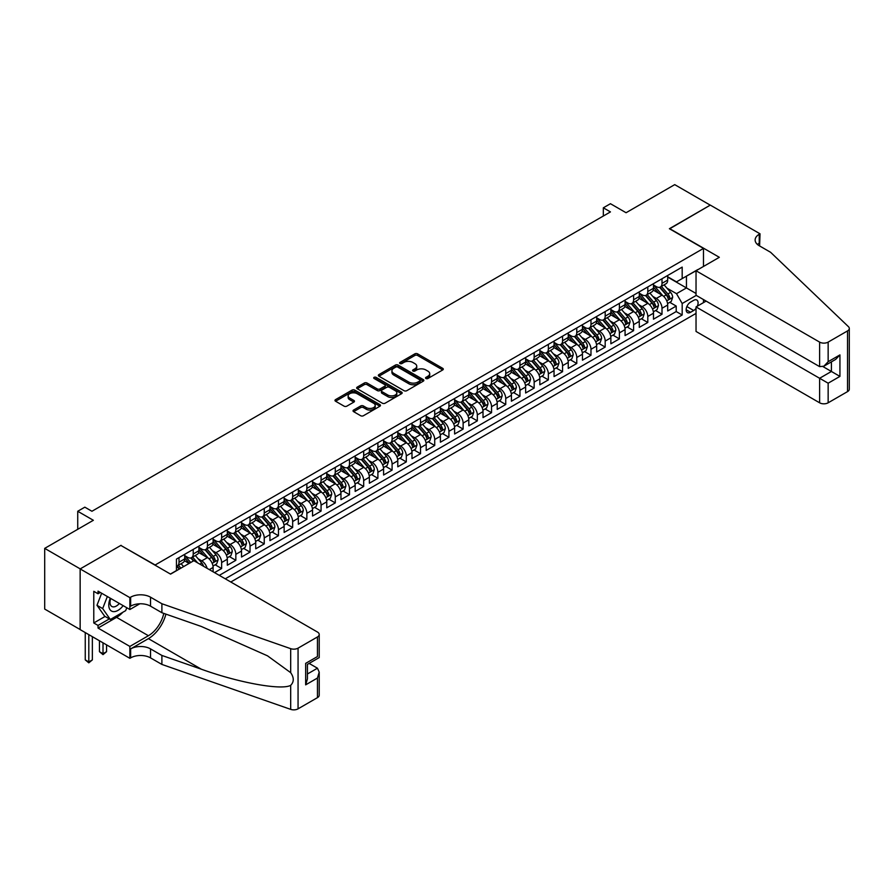 <?xml version="1.0" encoding="UTF-8"?>
<svg xmlns="http://www.w3.org/2000/svg" width="894" height="894" viewBox="0 0 894 894"><rect width="100%" height="100%" fill="white"/><g stroke="black" fill="none" stroke-linecap="round" stroke-linejoin="round"><path stroke-width="1.34" d="M425.946 378.508A1.386 0.793 0 0 0 427.902 378.508L442.72 369.948A1.967 1.14 0 0 0 443.29 369.144A1.967 1.14 0 0 0 442.72 368.339L417.621 353.856A1.967 1.14 0 0 0 414.827 353.856L400.009 362.405A1.386 0.793 0 0 0 399.607 362.964A1.386 0.793 0 0 0 400.009 363.534A1.386 0.793 0 0 0 401.965 363.534L403.887 362.428A6.314 3.643 0 0 1 412.804 362.428L414.894 363.634A6.314 3.643 0 0 1 416.749 366.205A6.314 3.643 0 0 1 414.894 368.786L412.983 369.892A1.386 0.793 0 0 0 412.581 370.451A1.386 0.793 0 0 0 412.983 371.021A1.386 0.793 0 0 0 414.939 371.021L416.85 369.915A6.314 3.643 0 0 1 425.779 369.915L427.868 371.122A6.314 3.643 0 0 1 429.712 373.692A6.314 3.643 0 0 1 427.868 376.273L425.946 377.38A1.386 0.793 0 0 0 425.544 377.938A1.386 0.793 0 0 0 425.946 378.508L425.946 377.38M353.611 410.044A1.967 1.14 0 0 0 353.041 410.849A1.967 1.14 0 0 0 353.611 411.653L360.662 415.721A1.967 1.14 0 0 0 363.445 415.721L379.905 406.222A1.967 1.14 0 0 0 380.475 405.418A1.967 1.14 0 0 0 379.905 404.613L354.806 390.119A1.967 1.14 0 0 0 352.012 390.119L335.563 399.618A1.967 1.14 0 0 0 334.982 400.423A1.967 1.14 0 0 0 335.563 401.227L344.067 406.144A1.967 1.14 0 0 0 346.85 406.144L353.89 402.077A1.967 1.14 0 0 0 354.471 401.272A1.967 1.14 0 0 0 353.89 400.467L349.677 398.031A5.275 3.051 0 0 1 348.135 395.874A5.275 3.051 0 0 1 351.387 393.058A5.275 3.051 0 0 1 357.142 393.718L373.658 403.261A5.275 3.051 0 0 1 375.201 405.418A5.275 3.051 0 0 1 371.949 408.234A5.275 3.051 0 0 1 366.205 407.563L363.445 405.977A1.967 1.14 0 0 0 360.662 405.977L353.611 410.044L353.611 411.653M121.059 545.552L155.154 564.986L703.489 248.409L669.394 228.719L710.238 205.139L674.724 184.633L626.068 212.727L610.446 203.709L603.338 207.81L610.446 211.912L91.937 511.267L84.829 507.166L77.733 511.267L77.733 529.315M121.059 545.306L80.214 568.886L44.7 548.38L93.356 520.286L77.733 511.267M404.021 390.678A1.967 1.14 0 0 0 406.815 390.678L423.264 381.179A1.967 1.14 0 0 0 423.845 380.375A1.967 1.14 0 0 0 423.264 379.57L398.165 365.087A1.967 1.14 0 0 0 395.383 365.087L378.922 374.586A1.967 1.14 0 0 0 378.352 375.391A1.967 1.14 0 0 0 378.922 376.195L404.021 390.678M374.664 378.81A1.386 0.793 0 0 1 376.061 379L401.551 393.718L385.124 403.205A1.967 1.14 0 0 1 382.341 403.205L357.242 388.711L364.283 384.677L364.283 383.034L357.242 387.102A1.967 1.14 0 0 0 356.661 387.907A1.967 1.14 0 0 0 357.242 388.711L357.242 387.102M364.283 384.677A1.967 1.14 0 0 1 367.076 384.677L367.076 383.034A1.967 1.14 0 0 0 364.283 383.034M367.076 383.034L377.246 388.912A1.967 1.14 0 0 0 380.039 388.912L384.711 386.219A1.967 1.14 0 0 0 385.292 385.415A1.967 1.14 0 0 0 384.711 384.61L374.117 378.486A1.386 0.793 0 0 1 373.714 377.927A1.386 0.793 0 0 1 374.564 377.19A1.386 0.793 0 0 1 376.061 377.357L401.585 392.097A1.967 1.14 0 0 1 402.166 392.902A1.967 1.14 0 0 1 401.585 393.706L401.585 392.097M80.147 629.532L44.7 609.071L44.7 548.38M214.526 572.618L221.634 568.517L215.163 564.784M212.381 550.626L215.946 552.682A8.035 4.638 60 0 1 221.634 562.527L227.311 559.242L227.311 565.231L235.837 560.314L229.378 556.582M226.584 542.423L230.16 544.48A8.035 4.638 60 0 1 235.837 554.325L241.525 551.05L241.525 557.029L250.041 552.112L243.581 548.38M240.799 534.221L244.364 536.277A8.035 4.638 60 0 1 250.041 546.122L255.729 542.848L255.729 548.827L264.244 543.91L257.785 540.177M255.002 526.018L258.567 528.086A8.035 4.638 60 0 1 264.244 537.92L269.932 534.646L269.932 540.624L278.459 535.707L271.988 531.975M269.206 517.816L272.771 519.883A8.035 4.638 60 0 1 278.459 529.717L284.136 526.443L284.136 532.433L292.662 527.505L286.192 523.772M283.409 509.614L286.974 511.681A8.035 4.638 60 0 1 292.662 521.515L298.339 518.241L298.339 524.23L306.865 519.302L300.406 515.57M297.613 501.411L301.189 503.478A8.035 4.638 60 0 1 306.865 513.312L312.554 510.038L312.554 516.028L321.069 511.1L314.61 507.367M311.827 493.22L315.392 495.276A8.035 4.638 60 0 1 321.069 505.121L326.757 501.836L326.757 507.826L335.272 502.897L328.813 499.165M326.031 485.017L329.595 487.074A8.035 4.638 60 0 1 335.272 496.919L340.96 493.633L340.96 499.623L349.487 494.695L343.017 490.974M340.234 476.815L343.799 478.871A8.035 4.638 60 0 1 349.487 488.716L355.164 485.431L355.164 491.421L363.69 486.504L357.22 482.771M354.437 468.612L358.002 470.669A8.035 4.638 60 0 1 363.69 480.514L369.367 477.228L369.367 483.218L377.894 478.301L371.435 474.569M368.641 460.41L372.217 462.466A8.035 4.638 60 0 1 377.894 472.311L383.582 469.026L383.582 475.016L392.097 470.099L385.638 466.366M382.856 452.208L386.42 454.264A8.035 4.638 60 0 1 392.097 464.109L397.785 460.823L397.785 466.813L406.301 461.896L399.841 458.164M397.059 444.005L400.624 446.061A8.035 4.638 60 0 1 406.301 455.906L411.989 452.621L411.989 458.611L420.515 453.694L414.045 449.961M411.262 435.803L414.827 437.859A8.035 4.638 60 0 1 420.515 447.704L426.192 444.43L426.192 450.408L434.719 445.491L428.248 441.759M425.466 427.6L429.031 429.656A8.035 4.638 60 0 1 434.719 439.502L440.396 436.227L440.396 442.206L448.922 437.289L442.463 433.556M439.669 419.398L443.245 421.465A8.035 4.638 60 0 1 448.922 431.299L454.61 428.025L454.61 434.003L463.126 429.086L456.666 425.354M453.884 411.195L457.449 413.263A8.035 4.638 60 0 1 463.126 423.097L468.814 419.822L468.814 425.812L477.329 420.884L470.87 417.152M468.087 402.993L471.652 405.06A8.035 4.638 60 0 1 477.329 414.894L483.017 411.62L483.017 417.61L491.544 412.682L485.073 408.949M482.291 394.79L485.855 396.858A8.035 4.638 60 0 1 491.544 406.692L497.22 403.417L497.22 409.407L505.747 404.479L499.277 400.747M496.494 386.599L500.059 388.655A8.035 4.638 60 0 1 505.747 398.5L511.424 395.215L511.424 401.205L519.95 396.277L513.491 392.544M510.697 378.397L514.274 380.453A8.035 4.638 60 0 1 519.95 390.298L525.638 387.013L525.638 393.002L534.154 388.074L527.695 384.353M524.912 370.194L528.477 372.25A8.035 4.638 60 0 1 534.154 382.096L539.842 378.81L539.842 384.8L548.357 379.883L541.898 376.151M539.116 361.992L542.68 364.048A8.035 4.638 60 0 1 548.357 373.893L554.045 370.608L554.045 376.597L562.572 371.68L556.102 367.948M553.319 353.789L556.884 355.846A8.035 4.638 60 0 1 562.572 365.691L568.249 362.405L568.249 368.395L576.775 363.478L570.305 359.746M567.522 345.587L571.087 347.643A8.035 4.638 60 0 1 576.775 357.488L582.452 354.203L582.452 360.193L590.979 355.276L584.52 351.543M581.726 337.384L585.302 339.441A8.035 4.638 60 0 1 590.979 349.286L596.667 346L596.667 351.99L605.182 347.073L598.723 343.341M595.94 329.182L599.505 331.238A8.035 4.638 60 0 1 605.182 341.083L610.87 337.809L610.87 343.788L619.397 338.871L612.926 335.138M610.144 320.98L613.709 323.036A8.035 4.638 60 0 1 619.397 332.881L625.074 329.607L625.074 335.585L633.6 330.668L627.13 326.936M624.347 312.777L627.912 314.844A8.035 4.638 60 0 1 633.6 324.678L639.277 321.404L639.277 327.383L647.804 322.466L641.344 318.733M638.551 304.575L642.115 306.642A8.035 4.638 60 0 1 647.804 316.476L653.48 313.202L653.48 319.192L662.007 314.263L662.007 308.274A8.035 4.638 -120 0 0 656.33 298.44L652.754 296.372M655.548 310.531L662.007 314.263M189.103 563.432L184.432 560.739M213.107 571.791L213.107 567.444A8.035 4.638 -120 0 0 207.43 557.61L198.636 552.537M207.095 568.316A8.035 4.638 60 0 0 201.742 560.884L198.177 558.828M227.311 559.242A8.035 4.638 -120 0 0 221.634 549.408L212.85 544.334M241.525 551.05A8.035 4.638 -120 0 0 235.837 541.205L227.054 536.132M255.729 542.848A8.035 4.638 -120 0 0 250.041 533.003L241.257 527.929M269.932 534.646A8.035 4.638 -120 0 0 264.244 524.8L255.46 519.727M284.136 526.443A8.035 4.638 -120 0 0 278.459 516.598L269.664 511.524M298.339 518.241A8.035 4.638 -120 0 0 292.662 508.395L283.879 503.322M312.554 510.038A8.035 4.638 -120 0 0 306.865 500.193L298.082 495.12M326.757 501.836A8.035 4.638 -120 0 0 321.069 491.991L312.285 486.917M340.96 493.633A8.035 4.638 -120 0 0 335.272 483.788L326.489 478.715M355.164 485.431A8.035 4.638 -120 0 0 349.487 475.586L340.703 470.523M369.367 477.228A8.035 4.638 -120 0 0 363.69 467.383L354.907 462.321M383.582 469.026A8.035 4.638 -120 0 0 377.894 459.192L369.11 454.118M397.785 460.823A8.035 4.638 -120 0 0 392.097 450.989L383.314 445.916M411.989 452.621A8.035 4.638 -120 0 0 406.301 442.787L397.517 437.714M426.192 444.43A8.035 4.638 -120 0 0 420.515 434.585L411.732 429.511M440.396 436.227A8.035 4.638 -120 0 0 434.719 426.382L425.935 421.309M454.61 428.025A8.035 4.638 -120 0 0 448.922 418.18L440.139 413.106M468.814 419.822A8.035 4.638 -120 0 0 463.126 409.977L454.342 404.904M483.017 411.62A8.035 4.638 -120 0 0 477.329 401.775L468.545 396.701M497.22 403.417A8.035 4.638 -120 0 0 491.544 393.572L482.76 388.499M511.424 395.215A8.035 4.638 -120 0 0 505.747 385.37L496.963 380.296M525.638 387.013A8.035 4.638 -120 0 0 519.95 377.167L511.167 372.094M539.842 378.81A8.035 4.638 -120 0 0 534.154 368.965L525.37 363.903M554.045 370.608A8.035 4.638 -120 0 0 548.357 360.774L539.574 355.7M568.249 362.405A8.035 4.638 -120 0 0 562.572 352.571L553.788 347.498M582.452 354.203A8.035 4.638 -120 0 0 576.775 344.369L567.992 339.295M596.667 346A8.035 4.638 -120 0 0 590.979 336.166L582.195 331.093M610.87 337.809A8.035 4.638 -120 0 0 605.182 327.964L596.399 322.89M625.074 329.607A8.035 4.638 -120 0 0 619.397 319.761L610.602 314.688M639.277 321.404A8.035 4.638 -120 0 0 633.6 311.559L624.817 306.486M653.48 313.202A8.035 4.638 -120 0 0 647.804 303.357L639.02 298.283M697.32 306.184A6.224 3.598 120 0 0 696.806 300.015A6.224 3.598 120 0 0 693.688 300.328L690.559 302.127A6.224 3.598 120 0 0 686.491 307.614A6.224 3.598 120 0 0 687.452 312.609A6.224 3.598 120 0 0 690.559 312.297L693.688 310.497A6.224 3.598 120 0 0 696.035 308.363M230.797 582.005L696.035 313.403M703.489 248.409L703.489 266.446M703.489 299.579L703.489 302.619M225.254 578.809L682.178 315.001L682.178 303.524L676.501 293.679L666.969 288.181M170.419 574.049L176.453 570.562L176.453 559.085L682.178 267.105L682.178 278.593L697.812 269.731M696.247 295.4L682.178 303.524M184.7 555.632L187.539 557.275A8.035 4.638 60 0 0 191.551 557.677L197.239 554.392A8.035 4.638 -120 0 0 198.904 550.715L198.904 546.122M198.904 547.441L201.742 549.072A8.035 4.638 60 0 0 205.765 549.475L211.442 546.189A8.035 4.638 -120 0 0 213.107 542.513L213.107 537.92M213.107 539.238L215.946 540.87A8.035 4.638 60 0 0 219.969 541.272L225.646 537.987A8.035 4.638 -120 0 0 227.311 534.31L227.311 529.717M227.311 531.036L230.16 532.668A8.035 4.638 60 0 0 234.172 533.07L239.86 529.796A8.035 4.638 -120 0 0 241.525 526.108L241.525 521.515M241.525 522.834L244.364 524.476A8.035 4.638 60 0 0 248.376 524.867L254.064 521.593A8.035 4.638 -120 0 0 255.729 517.905L255.729 513.312M255.729 514.631L258.567 516.274A8.035 4.638 60 0 0 262.59 516.665L268.267 513.391A8.035 4.638 -120 0 0 269.932 509.714L269.932 505.11M269.932 506.429L272.771 508.071A8.035 4.638 60 0 0 276.794 508.462L282.47 505.188A8.035 4.638 -120 0 0 284.136 501.512L284.136 496.919M284.136 498.226L286.974 499.869A8.035 4.638 60 0 0 290.997 500.26L296.674 496.986A8.035 4.638 -120 0 0 298.339 493.309L298.339 488.716M298.339 490.024L301.189 491.666A8.035 4.638 60 0 0 305.2 492.069L310.888 488.783A8.035 4.638 -120 0 0 312.554 485.107L312.554 480.514M312.554 481.821L315.392 483.464A8.035 4.638 60 0 0 319.404 483.866L325.092 480.581A8.035 4.638 -120 0 0 326.757 476.904L326.757 472.311M326.757 473.619L329.595 475.262A8.035 4.638 60 0 0 333.618 475.664L339.295 472.378A8.035 4.638 -120 0 0 340.96 468.702L340.96 464.109M340.96 465.416L343.799 467.059A8.035 4.638 60 0 0 347.822 467.461L353.499 464.176A8.035 4.638 -120 0 0 355.164 460.499L355.164 455.906M355.164 457.214L358.002 458.857A8.035 4.638 60 0 0 362.025 459.259L367.702 455.974A8.035 4.638 -120 0 0 369.367 452.297L369.367 447.704M369.367 449.012L372.217 450.654A8.035 4.638 60 0 0 376.229 451.057L381.917 447.771A8.035 4.638 -120 0 0 383.582 444.094L383.582 439.502M383.582 440.82L386.42 442.452A8.035 4.638 60 0 0 390.432 442.854L396.12 439.569A8.035 4.638 -120 0 0 397.785 435.892L397.785 431.299M397.785 432.618L400.624 434.249A8.035 4.638 60 0 0 404.647 434.652L410.324 431.366A8.035 4.638 -120 0 0 411.989 427.69L411.989 423.097M411.989 424.415L414.827 426.058A8.035 4.638 60 0 0 418.85 426.449L424.527 423.175A8.035 4.638 -120 0 0 426.192 419.487L426.192 414.894M426.192 416.213L429.031 417.856A8.035 4.638 60 0 0 433.054 418.247L438.731 414.972A8.035 4.638 -120 0 0 440.396 411.285L440.396 406.692M440.396 408.01L443.245 409.653A8.035 4.638 60 0 0 447.257 410.044L452.945 406.77A8.035 4.638 -120 0 0 454.61 403.093L454.61 398.5M454.61 399.808L457.449 401.451A8.035 4.638 60 0 0 461.46 401.842L467.149 398.568A8.035 4.638 -120 0 0 468.814 394.891L468.814 390.298M468.814 391.606L471.652 393.248A8.035 4.638 60 0 0 475.675 393.639L481.352 390.365A8.035 4.638 -120 0 0 483.017 386.689L483.017 382.096M483.017 383.403L485.855 385.046A8.035 4.638 60 0 0 489.878 385.448L495.555 382.163A8.035 4.638 -120 0 0 497.22 378.486L497.22 373.893M497.22 375.201L500.059 376.843A8.035 4.638 60 0 0 504.082 377.246L509.759 373.96A8.035 4.638 -120 0 0 511.424 370.284L511.424 365.691M511.424 366.998L514.274 368.641A8.035 4.638 60 0 0 518.285 369.043L523.973 365.758A8.035 4.638 -120 0 0 525.638 362.081L525.638 357.488M525.638 358.796L528.477 360.438A8.035 4.638 60 0 0 532.489 360.841L538.177 357.555A8.035 4.638 -120 0 0 539.842 353.879L539.842 349.286M539.842 350.593L542.68 352.236A8.035 4.638 60 0 0 546.703 352.638L552.38 349.353A8.035 4.638 -120 0 0 554.045 345.676L554.045 341.083M554.045 342.402L556.884 344.034A8.035 4.638 60 0 0 560.907 344.436L566.584 341.15A8.035 4.638 -120 0 0 568.249 337.474L568.249 332.881M568.249 334.2L571.087 335.831A8.035 4.638 60 0 0 575.11 336.233L580.787 332.948A8.035 4.638 -120 0 0 582.452 329.271L582.452 324.678M582.452 325.997L585.302 327.629A8.035 4.638 60 0 0 589.314 328.031L595.002 324.745A8.035 4.638 -120 0 0 596.667 321.069L596.667 316.476M596.667 317.795L599.505 319.437A8.035 4.638 60 0 0 603.517 319.828L609.205 316.554A8.035 4.638 -120 0 0 610.87 312.866L610.87 308.274M610.87 309.592L613.709 311.235A8.035 4.638 60 0 0 617.732 311.626L623.409 308.352A8.035 4.638 -120 0 0 625.074 304.664L625.074 300.071M625.074 301.39L627.912 303.032A8.035 4.638 60 0 0 631.935 303.424L637.612 300.149A8.035 4.638 -120 0 0 639.277 296.473L639.277 291.88M639.277 293.187L642.115 294.83A8.035 4.638 60 0 0 646.139 295.221L651.815 291.947A8.035 4.638 -120 0 0 653.48 288.27L653.48 283.677M219.287 575.367L676.21 311.559L676.21 306.061L667.695 310.989L667.695 304.999A8.035 4.638 -120 0 0 662.007 295.154L653.223 290.081M653.48 284.985L656.33 286.628A8.035 4.638 -120 0 0 660.342 287.019A8.035 4.638 -120 0 0 662.007 283.342L662.007 278.749M660.342 287.019L666.03 283.744A8.035 4.638 -120 0 0 667.695 280.068L667.695 275.475M179.012 557.61L179.012 562.203A8.035 4.638 60 0 1 177.347 565.88A8.035 4.638 60 0 1 176.453 566.204M177.347 565.88L183.035 562.594A8.035 4.638 -120 0 0 184.7 558.918L184.7 554.325M193.216 549.408L193.216 554.001A8.035 4.638 60 0 1 191.551 557.677M207.43 541.205L207.43 545.798A8.035 4.638 60 0 1 205.765 549.475M221.634 533.003L221.634 537.596A8.035 4.638 60 0 1 219.969 541.272M235.837 524.8L235.837 529.393A8.035 4.638 60 0 1 234.172 533.07M250.041 516.598L250.041 521.191A8.035 4.638 60 0 1 248.376 524.867M264.244 508.395L264.244 512.988A8.035 4.638 60 0 1 262.59 516.665M278.459 500.193L278.459 504.786A8.035 4.638 60 0 1 276.794 508.462M292.662 491.991L292.662 496.583A8.035 4.638 60 0 1 290.997 500.26M306.865 483.788L306.865 488.381A8.035 4.638 60 0 1 305.2 492.069M321.069 475.586L321.069 480.179A8.035 4.638 60 0 1 319.404 483.866M335.272 467.383L335.272 471.976A8.035 4.638 60 0 1 333.618 475.664M349.487 459.192L349.487 463.785A8.035 4.638 60 0 1 347.822 467.461M363.69 450.989L363.69 455.582A8.035 4.638 60 0 1 362.025 459.259M377.894 442.787L377.894 447.38A8.035 4.638 60 0 1 376.229 451.057M392.097 434.585L392.097 439.177A8.035 4.638 60 0 1 390.432 442.854M406.301 426.382L406.301 430.975A8.035 4.638 60 0 1 404.647 434.652M420.515 418.18L420.515 422.773A8.035 4.638 60 0 1 418.85 426.449M434.719 409.977L434.719 414.57A8.035 4.638 60 0 1 433.054 418.247M448.922 401.775L448.922 406.368A8.035 4.638 60 0 1 447.257 410.044M463.126 393.572L463.126 398.165A8.035 4.638 60 0 1 461.46 401.842M477.329 385.37L477.329 389.963A8.035 4.638 60 0 1 475.675 393.639M491.544 377.167L491.544 381.76A8.035 4.638 60 0 1 489.878 385.448M505.747 368.965L505.747 373.558A8.035 4.638 60 0 1 504.082 377.246M519.95 360.763L519.95 365.355A8.035 4.638 60 0 1 518.285 369.043M534.154 352.571L534.154 357.164A8.035 4.638 60 0 1 532.489 360.841M548.357 344.369L548.357 348.962A8.035 4.638 60 0 1 546.703 352.638M562.572 336.166L562.572 340.759A8.035 4.638 60 0 1 560.907 344.436M576.775 327.964L576.775 332.557A8.035 4.638 60 0 1 575.11 336.233M590.979 319.761L590.979 324.354A8.035 4.638 60 0 1 589.314 328.031M605.182 311.559L605.182 316.152A8.035 4.638 60 0 1 603.517 319.828M619.397 303.357L619.397 307.949A8.035 4.638 60 0 1 617.732 311.626M633.6 295.154L633.6 299.747A8.035 4.638 60 0 1 631.935 303.424M647.804 286.952L647.804 291.545A8.035 4.638 60 0 1 646.139 295.221M647.804 316.476L647.804 322.466M633.6 324.678L633.6 330.668M619.397 332.881L619.397 338.871M605.182 341.083L605.182 347.073M590.979 349.286L590.979 355.276M576.775 357.488L576.775 363.478M562.572 365.691L562.572 371.68M548.357 373.893L548.357 379.883M534.154 382.096L534.154 388.074M519.95 390.298L519.95 396.277M505.747 398.5L505.747 404.479M491.544 406.692L491.544 412.682M477.329 414.894L477.329 420.884M463.126 423.097L463.126 429.086M448.922 431.299L448.922 437.289M434.719 439.502L434.719 445.491M420.515 447.704L420.515 453.694M406.301 455.906L406.301 461.896M392.097 464.109L392.097 470.099M377.894 472.311L377.894 478.301M363.69 480.514L363.69 486.504M349.487 488.716L349.487 494.695M335.272 496.919L335.272 502.897M321.069 505.121L321.069 511.1M306.865 513.312L306.865 519.302M292.662 521.515L292.662 527.505M278.459 529.717L278.459 535.707M264.244 537.92L264.244 543.91M250.041 546.122L250.041 552.112M235.837 554.325L235.837 560.314M221.634 562.527L221.634 568.517M676.501 293.679L686.447 287.935L686.447 276.123L697.812 269.563M667.695 277.106L696.035 293.478M667.695 276.782L676.501 281.867L682.178 278.593M603.338 207.81L603.338 216.013M669.751 302.328L676.21 306.061M676.21 311.559L682.178 315.001M426.505 378.698L427.868 377.916A6.314 3.643 0 0 0 429.712 375.335L429.712 373.692M416.749 366.205L416.749 367.847A6.314 3.643 0 0 1 414.894 370.429L413.531 371.211M442.72 368.339L442.72 369.948L417.621 355.488A1.967 1.14 0 0 0 414.827 355.488L400.568 363.724M423.264 379.57L423.264 381.179L398.165 366.719A1.967 1.14 0 0 0 395.383 366.719L378.955 376.206L378.922 374.586M419.778 380.945A1.386 0.793 0 0 0 420.18 380.375A1.386 0.793 0 0 0 419.778 379.816L397.752 367.099A1.386 0.793 0 0 0 395.796 367.099L393.773 368.261A6.314 3.643 0 0 0 391.93 370.842A6.314 3.643 0 0 0 393.773 373.413L408.837 382.107A6.314 3.643 0 0 0 417.755 382.107L419.778 380.945L419.778 382.587A1.386 0.793 0 0 0 420.18 382.017L420.18 380.375M391.93 370.842L391.93 372.474A6.314 3.643 0 0 0 393.773 375.055L393.773 373.413M419.778 382.587L417.755 383.749A6.314 3.643 0 0 1 408.837 383.749L393.773 375.055M367.076 384.677L377.246 390.555A1.967 1.14 0 0 0 380.039 390.555L384.711 387.851A1.967 1.14 0 0 0 385.292 387.046L385.292 385.415M387.817 395.014A5.275 3.051 0 0 0 393.561 395.673A5.275 3.051 0 0 0 396.813 392.857A5.275 3.051 0 0 0 395.271 390.7L389.449 387.337A1.967 1.14 0 0 0 386.666 387.337L381.995 390.041A1.967 1.14 0 0 0 381.414 390.846A1.967 1.14 0 0 0 381.995 391.65L387.817 395.014L387.817 396.645A5.275 3.051 0 0 0 393.561 397.316A5.275 3.051 0 0 0 396.813 394.5L396.813 392.857M381.414 390.846L381.414 392.488A1.967 1.14 0 0 0 381.995 393.293L381.995 391.65M387.817 396.645L381.995 393.293M375.201 405.418L375.201 407.061A5.275 3.051 0 0 1 371.949 409.865A5.275 3.051 0 0 1 366.205 409.206L363.445 407.619A1.967 1.14 0 0 0 360.662 407.619L353.644 411.665M348.135 395.874L348.135 397.517A5.275 3.051 0 0 0 349.677 399.674L349.677 398.031M353.868 402.088L349.677 399.674M379.905 404.613L379.905 406.222L354.806 391.762A1.967 1.14 0 0 0 352.012 391.762L335.585 401.25L335.563 399.618M667.572 303.591L671.238 301.468L672.657 297.367A5.319 3.073 -120 0 0 670.589 292.372L664.097 284.851M662.8 295.679L655.101 286.762A15.366 8.873 -120 0 0 653.48 285.074M658.576 293.176L654.274 288.192A12.762 7.364 -120 0 0 653.48 287.332M659.616 287.309L666.186 294.908A5.319 3.073 60 0 1 668.086 298.585C668.88 299.646 669.45 299.322 669.785 297.601A5.319 3.073 -120 0 0 667.885 293.925L661.404 286.415M660.007 287.186L667.058 295.355A2.716 1.564 60 0 1 667.74 296.417L669.785 297.601M668.086 298.585L668.466 299.211M110.32 598.242A13.064 7.543 120 0 0 113.382 611.619A13.064 7.543 120 0 0 123.126 605.629M110.755 598.488A8.94 5.163 120 0 0 111.851 606.49A8.94 5.163 120 0 0 113.158 606.892A8.94 5.163 120 0 0 119.327 603.439M126.792 607.752L125.674 610.636L110.331 619.486L104.654 616.201L96.977 605.294L101.659 593.236M110.331 619.486L102.665 608.579L107.347 596.521M96.977 605.294L102.665 608.579M706.115 301.099L696.035 306.921L696.035 331.451L819.619 402.803L819.619 378.274L831.409 371.468L831.409 361.858M696.035 306.921L828.146 383.202L828.146 402.803L847.534 391.606L847.534 330.914A6.023 3.475 0 0 0 849.3 328.456A6.023 3.475 0 0 0 848.428 326.656L770.606 252.298L759.241 245.738A14.058 8.124 180 0 1 755.128 239.994A14.058 8.124 180 0 1 759.241 234.262L760.023 233.803L710.305 205.106L669.606 228.842M669.606 228.596L719.324 257.304L696.035 270.759L819.619 342.111A6.023 3.475 0 0 0 828.146 342.111L847.534 330.914M760.023 233.803L759.598 245.951M696.035 270.759L696.035 295.277L819.619 366.629L819.619 342.111M849.3 328.456L849.3 389.147A6.023 3.475 180 0 1 847.534 391.606M828.146 402.803A6.023 3.475 180 0 1 819.619 402.803M757.475 244.487A14.058 8.124 180 0 1 759.241 243.235L759.241 234.262M823.028 366.629L839.935 376.396L828.146 383.202M828.146 342.111L828.146 361.712L823.877 366.205L819.619 366.629M828.146 361.712L839.935 354.907L835.678 359.399L823.877 366.205M193.864 560.683L317.448 632.036A6.023 3.475 -0 0 1 319.214 634.494A6.023 3.475 -0 0 1 317.448 636.953L298.06 648.15L298.06 708.841A6.023 3.475 180 0 1 290.684 709.367L161.892 664.432L150.527 657.872A14.058 8.124 -0 0 0 130.647 657.872L129.865 658.319L80.147 629.622L80.147 568.919L120.846 545.429L170.564 574.127L193.864 560.683M161.892 664.432L161.892 655.447L201.385 669.226C239.134 682.837 281.297 690.447 290.684 685.363C294.104 681.854 294.104 677.63 290.684 672.668L267.507 655.827L201.385 626.493L161.892 612.725L150.527 606.154A14.058 8.124 -0 0 0 130.647 606.154L130.647 597.181L129.865 597.628L80.147 568.919M161.892 612.725L161.892 603.741L150.527 597.181A14.058 8.124 -0 0 0 130.647 597.181M201.385 669.226L148.404 638.64L130.647 648.888A14.058 8.124 -0 0 1 150.527 648.888L161.892 655.447M317.448 697.644L317.448 678.043L319.214 672.109L319.214 695.186A6.023 3.475 180 0 1 317.448 697.644L298.06 708.841M290.684 672.668L290.684 648.664L161.892 603.741M122.847 612.267A22.596 13.052 -60 0 1 116.578 617.352L98.038 628.057L98.038 625.431L109.336 618.916M100.318 592.465L98.038 593.772L93.781 591.314L93.781 622.973L98.038 625.431M98.038 593.772L98.038 591.146L129.865 609.518L129.865 597.628M129.865 658.319L129.865 646.429L148.404 635.723A22.596 13.052 120 0 0 163.792 613.385M98.038 628.057L129.865 646.429M309.123 663.404L317.448 668.209L319.214 672.109M148.404 638.64A26.172 15.109 120 0 0 165.904 614.122M139.788 603.796L129.865 609.518M290.684 648.664A6.023 3.475 -0 0 0 298.06 648.15M93.781 622.973L105.079 616.447M317.448 678.043L305.659 684.849L307.424 678.915L307.424 664.387L319.214 657.582L319.214 634.494M305.659 684.849L305.659 663.37C307.961 664.689 307.961 664.689 305.659 663.37L317.448 656.554C319.75 657.883 319.75 657.883 317.448 656.554L317.448 636.953M653.369 311.794L657.034 309.67L658.453 305.569A5.319 3.073 -120 0 0 656.386 300.574L649.893 293.053M648.597 303.882L640.897 294.964A15.366 8.873 -120 0 0 639.277 293.277M644.373 301.379L640.07 296.395A12.762 7.364 -120 0 0 639.277 295.534M645.412 295.512L651.983 303.111A5.319 3.073 60 0 1 653.883 306.787C654.676 307.849 655.246 307.525 655.581 305.793A5.319 3.073 -120 0 0 653.682 302.127L647.189 294.618M645.803 295.389L652.855 303.558A2.716 1.564 60 0 1 653.536 304.619L655.581 305.793M653.883 306.787L654.263 307.413M639.165 319.996L642.831 317.873L644.25 313.772A5.319 3.073 -120 0 0 642.183 308.776L635.69 301.256M634.382 312.073L626.694 303.167A15.366 8.873 -120 0 0 625.074 301.479M630.169 309.581L625.856 304.597A12.762 7.364 -120 0 0 625.074 303.736M631.209 303.714L637.768 311.313A5.319 3.073 60 0 1 639.668 314.979C640.473 316.051 641.043 315.727 641.378 313.995A5.319 3.073 -120 0 0 639.478 310.33L632.986 302.82M631.6 303.591L638.651 311.76A2.716 1.564 60 0 1 639.333 312.822L641.378 313.995M639.668 314.979L640.059 315.616M624.951 328.199L628.627 326.075L630.046 321.974A5.319 3.073 -120 0 0 627.968 316.979L621.486 309.458M620.179 320.276L612.479 311.369A15.366 8.873 -120 0 0 610.87 309.682M615.955 317.783L611.652 312.799A12.762 7.364 -120 0 0 610.87 311.939M617.005 311.917L623.565 319.516A5.319 3.073 60 0 1 625.465 323.181C626.269 324.254 626.839 323.93 627.175 322.198A5.319 3.073 -120 0 0 625.275 318.532L618.782 311.023M617.385 311.794L624.448 319.963A2.716 1.564 60 0 1 625.129 321.024L627.175 322.198M625.465 323.181L625.856 323.818M610.747 336.401L614.424 334.278L615.843 330.177A5.319 3.073 -120 0 0 613.765 325.181L607.272 317.661M605.976 328.478L598.276 319.571A15.366 8.873 -120 0 0 596.667 317.884M601.751 325.986L597.449 320.991A12.762 7.364 -120 0 0 596.667 320.141M602.802 320.119L609.362 327.718A5.319 3.073 60 0 1 611.261 331.383C612.066 332.456 612.625 332.132 612.96 330.4A5.319 3.073 -120 0 0 611.071 326.735L604.579 319.225M603.182 319.996L610.233 328.165A2.716 1.564 60 0 1 610.926 329.227L612.96 330.4M611.261 331.383L611.652 332.02M596.544 344.603L600.209 342.48L601.628 338.379A5.319 3.073 -120 0 0 599.561 333.384L593.068 325.863M591.772 336.68L584.073 327.774A15.366 8.873 -120 0 0 582.452 326.087M587.548 334.177L583.246 329.193A12.762 7.364 -120 0 0 582.452 328.344M588.587 328.322L595.158 335.921A5.319 3.073 60 0 1 597.058 339.586C597.851 340.659 598.421 340.335 598.756 338.602A5.319 3.073 -120 0 0 596.857 334.937L590.375 327.428M588.978 328.199L596.03 336.368A2.716 1.564 60 0 1 596.711 337.429L598.756 338.602M597.058 339.586L597.438 340.223M582.34 352.795L586.006 350.683L587.425 346.581A5.319 3.073 -120 0 0 585.358 341.575L578.865 334.065M577.569 344.883L569.869 335.976A15.366 8.873 -120 0 0 568.249 334.278M573.345 342.38L569.042 337.396A12.762 7.364 -120 0 0 568.249 336.546M574.384 336.524L580.955 344.123A5.319 3.073 60 0 1 582.854 347.788C583.648 348.861 584.218 348.537 584.553 346.805A5.319 3.073 -120 0 0 582.653 343.14L576.161 335.619M574.775 336.401L581.826 344.57A2.716 1.564 60 0 1 582.508 345.62L584.553 346.805M582.854 347.788L583.234 348.425M568.126 360.997L571.802 358.885L573.222 354.784A5.319 3.073 -120 0 0 571.154 349.777L564.662 342.268M563.354 353.085L555.666 344.179A15.366 8.873 -120 0 0 554.045 342.48M559.141 350.582L554.828 345.598A12.762 7.364 -120 0 0 554.045 344.749M560.18 344.726L566.74 352.325A5.319 3.073 60 0 1 568.64 355.991C569.444 357.064 570.014 356.74 570.35 355.007A5.319 3.073 -120 0 0 568.45 351.342L561.957 343.821M560.572 344.603L567.623 352.761A2.716 1.564 60 0 1 568.305 353.823L570.35 355.007M568.64 355.991L569.031 356.628M553.922 369.2L557.599 367.088L559.018 362.986A5.319 3.073 -120 0 0 556.94 357.98L550.458 350.47M549.151 361.288L541.451 352.37A15.366 8.873 -120 0 0 539.842 350.683M544.927 358.785L540.624 353.8A12.762 7.364 -120 0 0 539.842 352.94M545.977 352.929L552.537 360.528A5.319 3.073 60 0 1 554.436 364.193C555.241 365.266 555.811 364.931 556.146 363.21A5.319 3.073 -120 0 0 554.246 359.544L547.754 352.024M546.357 352.806L553.42 360.964A2.716 1.564 60 0 1 554.101 362.025L556.146 363.21M554.436 364.193L554.828 364.83M539.719 377.402L543.396 375.29L544.815 371.189A5.319 3.073 -120 0 0 542.736 366.182L536.244 358.673M534.947 369.49L527.248 360.573A15.366 8.873 -120 0 0 525.638 358.885M530.723 366.987L526.421 362.003A12.762 7.364 -120 0 0 525.638 361.142M531.774 361.131L538.333 368.73A5.319 3.073 60 0 1 540.233 372.396C541.026 373.468 541.596 373.133 541.932 371.412A5.319 3.073 -120 0 0 540.043 367.747L533.55 360.226M532.154 360.997L539.205 369.166A2.716 1.564 60 0 1 539.898 370.228L541.932 371.412M540.233 372.396L540.624 373.022M525.516 385.605L529.181 383.481L530.6 379.38A5.319 3.073 -120 0 0 528.533 374.385L522.04 366.875M520.744 377.693L513.044 368.775A15.366 8.873 -120 0 0 511.424 367.088M516.52 375.189L512.217 370.205A12.762 7.364 -120 0 0 511.424 369.345M517.559 369.334L524.13 376.933A5.319 3.073 60 0 1 526.03 380.598C526.823 381.671 527.393 381.336 527.728 379.615A5.319 3.073 -120 0 0 525.828 375.949L519.347 368.429M517.95 369.2L525.001 377.369A2.716 1.564 60 0 1 525.683 378.43L527.728 379.615M526.03 380.598L526.41 381.224M511.312 393.807L514.978 391.684L516.397 387.583A5.319 3.073 -120 0 0 514.329 382.587L507.837 375.078M506.54 385.895L498.841 376.977A15.366 8.873 -120 0 0 497.22 375.29M502.316 383.392L498.003 378.408A12.762 7.364 -120 0 0 497.22 377.547M503.356 377.525L509.926 385.135A5.319 3.073 60 0 1 511.815 388.801C512.62 389.873 513.19 389.538 513.525 387.817A5.319 3.073 -120 0 0 511.625 384.152L505.132 376.631M503.747 377.402L510.798 385.571A2.716 1.564 60 0 1 511.48 386.633L513.525 387.817M511.815 388.801L512.206 389.426M497.098 402.009L500.774 399.886L502.193 395.785A5.319 3.073 -120 0 0 500.126 390.79L493.633 383.28M492.326 394.098L484.637 385.18A15.366 8.873 -120 0 0 483.017 383.492M488.113 391.594L483.799 386.61A12.762 7.364 -120 0 0 483.017 385.75M489.152 385.727L495.712 393.338A5.319 3.073 60 0 1 497.612 397.003C498.416 398.076 498.986 397.741 499.321 396.02A5.319 3.073 -120 0 0 497.422 392.343L490.929 384.833M489.543 385.605L496.595 393.773A2.716 1.564 60 0 1 497.276 394.835L499.321 396.02M497.612 397.003L498.003 397.629M482.894 410.212L486.571 408.089L487.99 403.987A5.319 3.073 -120 0 0 485.911 398.992L479.419 391.471M478.122 402.3L470.423 393.382A15.366 8.873 -120 0 0 468.814 391.695M473.898 399.797L469.596 394.813A12.762 7.364 -120 0 0 468.814 393.952M474.949 393.93L481.508 401.529A5.319 3.073 60 0 1 483.408 405.206C484.213 406.267 484.783 405.943 485.118 404.222A5.319 3.073 -120 0 0 483.218 400.546L476.726 393.036M475.329 393.807L482.391 401.976A2.716 1.564 60 0 1 483.073 403.038L485.118 404.222M483.408 405.206L483.799 405.831M468.691 418.414L472.367 416.291L473.786 412.19A5.319 3.073 -120 0 0 471.708 407.195L465.215 399.674M463.919 410.502L456.219 401.585A15.366 8.873 -120 0 0 454.61 399.897M459.695 407.999L455.392 403.015A12.762 7.364 -120 0 0 454.61 402.155M460.745 402.132L467.305 409.731A5.319 3.073 60 0 1 469.205 413.408C469.998 414.47 470.568 414.146 470.903 412.413A5.319 3.073 -120 0 0 469.015 408.748L462.522 401.238M461.125 402.009L468.177 410.178A2.716 1.564 60 0 1 468.869 411.24L470.903 412.413M469.205 413.408L469.596 414.034M454.487 426.617L458.153 424.494L459.572 420.392A5.319 3.073 -120 0 0 457.504 415.397L451.012 407.876M449.716 418.694L442.016 409.787A15.366 8.873 -120 0 0 440.396 408.1M445.491 416.202L441.189 411.218A12.762 7.364 -120 0 0 440.396 410.357M446.531 410.335L453.102 417.934A5.319 3.073 60 0 1 455.001 421.599C455.795 422.672 456.365 422.348 456.7 420.616A5.319 3.073 -120 0 0 454.8 416.95L448.319 409.441M446.922 410.212L453.973 418.381A2.716 1.564 60 0 1 454.655 419.442L456.7 420.616M455.001 421.599L455.381 422.236M440.284 434.819L443.949 432.696L445.368 428.595A5.319 3.073 -120 0 0 443.301 423.6L436.808 416.079M435.512 426.896L427.813 417.99A15.366 8.873 -120 0 0 426.192 416.302M431.288 424.404L426.974 419.42A12.762 7.364 -120 0 0 426.192 418.56M432.327 418.537L438.898 426.136A5.319 3.073 60 0 1 440.787 429.802C441.591 430.874 442.161 430.55 442.496 428.818A5.319 3.073 -120 0 0 440.597 425.153L434.104 417.643M432.718 418.414L439.77 426.583A2.716 1.564 60 0 1 440.451 427.645L442.496 428.818M440.787 429.802L441.178 430.439M426.069 443.022L429.746 440.898L431.165 436.797A5.319 3.073 -120 0 0 429.086 431.802L422.605 424.281M421.297 435.099L413.609 426.192A15.366 8.873 -120 0 0 411.989 424.505M417.085 432.595L412.771 427.611A12.762 7.364 -120 0 0 411.989 426.762M418.124 426.74L424.684 434.339A5.319 3.073 60 0 1 426.583 438.004C427.388 439.077 427.958 438.753 428.293 437.021A5.319 3.073 -120 0 0 426.393 433.355L419.901 425.846M418.515 426.617L425.566 434.786A2.716 1.564 60 0 1 426.248 435.847L428.293 437.021M426.583 438.004L426.974 438.641M411.866 451.224L415.542 449.101L416.962 445A5.319 3.073 -120 0 0 414.883 440.004L408.39 432.484M407.094 443.301L399.394 434.395A15.366 8.873 -120 0 0 397.785 432.707M402.87 440.798L398.568 435.814A12.762 7.364 -120 0 0 397.785 434.965M403.92 434.942L410.48 442.541A5.319 3.073 60 0 1 412.38 446.207C413.184 447.279 413.754 446.955 414.09 445.223A5.319 3.073 -120 0 0 412.19 441.558L405.697 434.048M404.3 434.819L411.363 442.988A2.716 1.564 60 0 1 412.045 444.05L414.09 445.223M412.38 446.207L412.771 446.844M397.662 459.415L401.339 457.303L402.758 453.202A5.319 3.073 -120 0 0 400.68 448.196L394.187 440.686M392.891 451.504L385.191 442.597A15.366 8.873 -120 0 0 383.582 440.898M388.666 449L384.364 444.016A12.762 7.364 -120 0 0 383.582 443.167M389.717 443.145L396.277 450.744A5.319 3.073 60 0 1 398.176 454.409C398.97 455.482 399.54 455.158 399.875 453.426A5.319 3.073 -120 0 0 397.986 449.76L391.494 442.239M390.097 443.022L397.148 451.191A2.716 1.564 60 0 1 397.841 452.241L399.875 453.426M398.176 454.409L398.568 455.046M383.459 467.618L387.124 465.506L388.544 461.405A5.319 3.073 -120 0 0 386.476 456.398L379.984 448.889M378.687 459.706L370.988 450.799A15.366 8.873 -120 0 0 369.367 449.101M374.463 457.203L370.161 452.219A12.762 7.364 -120 0 0 369.367 451.369M375.502 451.347L382.073 458.946A5.319 3.073 60 0 1 383.973 462.611C384.766 463.684 385.336 463.36 385.672 461.628A5.319 3.073 -120 0 0 383.772 457.963L377.29 450.442M375.893 451.224L382.945 459.382A2.716 1.564 60 0 1 383.627 460.444L385.672 461.628M383.973 462.611L384.353 463.248M369.256 475.82L372.921 473.708L374.34 469.607A5.319 3.073 -120 0 0 372.273 464.601L365.78 457.091M364.484 467.908L356.784 458.991A15.366 8.873 -120 0 0 355.164 457.303M360.26 465.405L355.946 460.421A12.762 7.364 -120 0 0 355.164 459.561M361.299 459.55L367.87 467.149A5.319 3.073 60 0 1 369.758 470.814C370.563 471.887 371.133 471.551 371.468 469.831A5.319 3.073 -120 0 0 369.568 466.165L363.076 458.644M361.69 459.427L368.741 467.584A2.716 1.564 60 0 1 369.423 468.646L371.468 469.831M369.758 470.814L370.15 471.44M355.041 484.023L358.717 481.911L360.137 477.809A5.319 3.073 -120 0 0 358.058 472.803L351.577 465.293M350.269 476.111L342.57 467.193A15.366 8.873 -120 0 0 340.96 465.506M346.056 473.608L341.743 468.624A12.762 7.364 -120 0 0 340.96 467.763M347.096 467.752L353.655 475.351A5.319 3.073 60 0 1 355.555 479.016C356.36 480.089 356.929 479.754 357.265 478.033A5.319 3.073 -120 0 0 355.365 474.368L348.872 466.847M347.475 467.618L354.538 475.787A2.716 1.564 60 0 1 355.22 476.848L357.265 478.033M355.555 479.016L355.946 479.642M340.837 492.225L344.514 490.102L345.933 486.001A5.319 3.073 -120 0 0 343.855 481.006L337.362 473.496M336.066 484.313L328.366 475.396A15.366 8.873 -120 0 0 326.757 473.708M331.842 481.81L327.539 476.826A12.762 7.364 -120 0 0 326.757 475.966M332.892 475.954L339.452 483.553A5.319 3.073 60 0 1 341.352 487.219C342.156 488.292 342.726 487.956 343.061 486.235A5.319 3.073 -120 0 0 341.162 482.57L334.669 475.049M333.272 475.82L340.335 483.989A2.716 1.564 60 0 1 341.016 485.051L343.061 486.235M341.352 487.219L341.743 487.845M326.634 500.428L330.311 498.304L331.73 494.203A5.319 3.073 -120 0 0 329.651 489.208L323.159 481.698M321.862 492.516L314.163 483.598A15.366 8.873 -120 0 0 312.554 481.911M317.638 490.013L313.336 485.029A12.762 7.364 -120 0 0 312.554 484.168M318.689 484.146L325.248 491.756A5.319 3.073 60 0 1 327.148 495.421C327.942 496.494 328.511 496.159 328.847 494.438A5.319 3.073 -120 0 0 326.958 490.772L320.465 483.252M319.069 484.023L326.12 492.192A2.716 1.564 60 0 1 326.802 493.253L328.847 494.438M327.148 495.421L327.539 496.047M312.431 508.63L316.096 506.507L317.515 502.406A5.319 3.073 -120 0 0 315.448 497.41L308.955 489.901M307.659 500.718L299.959 491.801A15.366 8.873 -120 0 0 298.339 490.113M303.435 498.215L299.132 493.231A12.762 7.364 -120 0 0 298.339 492.37M304.474 492.348L311.045 499.958A5.319 3.073 60 0 1 312.945 503.624C313.738 504.685 314.308 504.361 314.643 502.64A5.319 3.073 -120 0 0 312.744 498.964L306.262 491.454M304.865 492.225L311.917 500.394A2.716 1.564 60 0 1 312.598 501.456L314.643 502.64M312.945 503.624L313.325 504.25M298.227 516.833L301.893 514.709L303.312 510.608A5.319 3.073 -120 0 0 301.244 505.613L294.752 498.092M293.444 508.921L285.756 500.003A15.366 8.873 -120 0 0 284.136 498.316M289.231 506.417L284.918 501.433A12.762 7.364 -120 0 0 284.136 500.573M290.271 500.551L296.842 508.15A5.319 3.073 60 0 1 298.73 511.826C299.535 512.888 300.105 512.564 300.44 510.843A5.319 3.073 -120 0 0 298.54 507.166L292.047 499.657M290.662 500.428L297.713 508.597A2.716 1.564 60 0 1 298.395 509.658L300.44 510.843M298.73 511.826L299.121 512.452M284.013 525.035L287.689 522.912L289.108 518.811A5.319 3.073 -120 0 0 287.03 513.815L280.548 506.295M279.241 517.123L271.541 508.205A15.366 8.873 -120 0 0 269.932 506.518M275.028 514.62L270.714 509.636A12.762 7.364 -120 0 0 269.932 508.775M276.067 508.753L282.627 516.352A5.319 3.073 60 0 1 284.527 520.029C285.331 521.09 285.901 520.766 286.236 519.034A5.319 3.073 -120 0 0 284.337 515.369L277.844 507.859M276.447 508.63L283.51 516.799A2.716 1.564 60 0 1 284.191 517.861L286.236 519.034M284.527 520.029L284.918 520.654M269.809 533.237L273.486 531.114L274.905 527.013A5.319 3.073 -120 0 0 272.826 522.018L266.334 514.497M265.037 525.314L257.338 516.408A15.366 8.873 -120 0 0 255.729 514.721M260.813 522.822L256.511 517.838A12.762 7.364 -120 0 0 255.729 516.978M261.864 516.956L268.423 524.554A5.319 3.073 60 0 1 270.323 528.22C271.128 529.293 271.687 528.969 272.033 527.236A5.319 3.073 -120 0 0 270.133 523.571L263.641 516.062M262.244 516.833L269.306 525.001A2.716 1.564 60 0 1 269.988 526.063L272.033 527.236M270.323 528.22L270.714 528.857M255.606 541.44L259.282 539.317L260.702 535.215A5.319 3.073 -120 0 0 258.623 530.22L252.13 522.699M250.834 533.517L243.134 524.61A15.366 8.873 -120 0 0 241.525 522.923M246.61 531.025L242.308 526.03A12.762 7.364 -120 0 0 241.525 525.18M247.66 525.158L254.22 532.757A5.319 3.073 60 0 1 256.12 536.422C256.913 537.495 257.483 537.171 257.818 535.439A5.319 3.073 -120 0 0 255.93 531.774L249.437 524.264M248.04 525.035L255.092 533.204A2.716 1.564 60 0 1 255.773 534.266L257.818 535.439M256.12 536.422L256.511 537.059M241.402 549.642L245.068 547.519L246.487 543.418A5.319 3.073 -120 0 0 244.42 538.423L237.927 530.902M236.631 541.719L228.931 532.813A15.366 8.873 -120 0 0 227.311 531.125M232.406 539.216L228.104 534.232A12.762 7.364 -120 0 0 227.311 533.383M233.446 533.36L240.017 540.959A5.319 3.073 60 0 1 241.916 544.625C242.71 545.698 243.28 545.374 243.615 543.641A5.319 3.073 -120 0 0 241.715 539.976L235.234 532.466M233.837 533.237L240.888 541.406A2.716 1.564 60 0 1 241.57 542.468L243.615 543.641M241.916 544.625L242.296 545.262M227.199 557.834L230.864 555.722L232.284 551.62A5.319 3.073 -120 0 0 230.216 546.625L223.723 539.104M222.416 549.922L214.728 541.015A15.366 8.873 -120 0 0 213.107 539.328M218.203 547.419L213.889 542.434A12.762 7.364 -120 0 0 213.107 541.585M219.242 541.563L225.813 549.162A5.319 3.073 60 0 1 227.702 552.827C228.506 553.9 229.076 553.576 229.412 551.844A5.319 3.073 -120 0 0 227.512 548.178L221.019 540.669M219.633 541.44L226.685 549.609A2.716 1.564 60 0 1 227.367 550.67L229.412 551.844M227.702 552.827L228.093 553.464M212.984 566.036L216.661 563.924L218.08 559.823A5.319 3.073 -120 0 0 216.002 554.816L209.52 547.307M208.213 558.124L200.513 549.218A15.366 8.873 -120 0 0 198.904 547.519M204 555.621L199.686 550.637A12.762 7.364 -120 0 0 198.904 549.788M205.039 549.765L211.599 557.364A5.319 3.073 60 0 1 213.498 561.03C214.303 562.102 214.873 561.778 215.208 560.046A5.319 3.073 -120 0 0 213.308 556.381L206.816 548.86M205.419 549.642L212.481 557.811A2.716 1.564 60 0 1 213.163 558.862L215.208 560.046M213.498 561.03L213.889 561.667M203.597 566.304A5.319 3.073 -120 0 0 201.798 563.019L195.305 555.509M190.701 562.505L186.31 557.42A15.366 8.873 -120 0 0 184.7 555.722M189.327 563.298L185.483 558.839A12.762 7.364 -120 0 0 184.7 557.979M197.596 562.84L192.612 557.063M191.215 557.845L193.73 560.75M190.835 557.968L193.406 560.94M183.605 566.606L181.102 563.712M180.901 568.159L178.409 565.265M177.012 566.047L179.526 568.953M176.632 566.17L179.202 569.143M103.011 642.82L103.011 653.726L106.565 651.681L106.565 644.876M106.565 651.681L103.011 654.631L99.457 651.681L99.457 640.774M99.457 651.681L103.011 653.726L103.011 654.631M88.808 634.617L88.808 661.929L92.361 659.884L92.361 636.673M92.361 659.884L88.808 662.834L85.254 659.884L85.254 632.572M85.254 659.884L88.808 661.929L88.808 662.834M201.742 560.884L207.43 557.61M215.946 552.682L221.634 549.408M230.16 544.48L235.837 541.205M244.364 536.277L250.041 533.003M258.567 528.086L264.244 524.8M272.771 519.883L278.459 516.598M286.974 511.681L292.662 508.395M301.189 503.478L306.865 500.193M315.392 495.276L321.069 491.991M329.595 487.074L335.272 483.788M343.799 478.871L349.487 475.586M358.002 470.669L363.69 467.383M372.217 462.466L377.894 459.192M386.42 454.264L392.097 450.989M400.624 446.061L406.301 442.787M414.827 437.859L420.515 434.585M429.031 429.656L434.719 426.382M443.245 421.465L448.922 418.18M457.449 413.263L463.126 409.977M471.652 405.06L477.329 401.775M485.855 396.858L491.544 393.572M500.059 388.655L505.747 385.37M514.274 380.453L519.95 377.167M528.477 372.25L534.154 368.965M542.68 364.048L548.357 360.774M556.884 355.846L562.572 352.571M571.087 347.643L576.775 344.369M585.302 339.441L590.979 336.166M599.505 331.238L605.182 327.964M613.709 323.036L619.397 319.761M627.912 314.844L633.6 311.559M642.115 306.642L647.804 303.357M656.33 298.44L662.007 295.154M662.007 283.342L667.695 280.068M179.012 562.203L184.7 558.918M193.216 554.001L198.904 550.715M207.43 545.798L213.107 542.513M221.634 537.596L227.311 534.31M235.837 529.393L241.525 526.108M250.041 521.191L255.729 517.905M264.244 512.988L269.932 509.714M278.459 504.786L284.136 501.512M292.662 496.583L298.339 493.309M306.865 488.381L312.554 485.107M321.069 480.179L326.757 476.904M335.272 471.976L340.96 468.702M349.487 463.785L355.164 460.499M363.69 455.582L369.367 452.297M377.894 447.38L383.582 444.094M392.097 439.177L397.785 435.892M406.301 430.975L411.989 427.69M420.515 422.773L426.192 419.487M434.719 414.57L440.396 411.285M448.922 406.368L454.61 403.093M463.126 398.165L468.814 394.891M477.329 389.963L483.017 386.689M491.544 381.76L497.22 378.486M505.747 373.558L511.424 370.284M519.95 365.355L525.638 362.081M534.154 357.164L539.842 353.879M548.357 348.962L554.045 345.676M562.572 340.759L568.249 337.474M576.775 332.557L582.452 329.271M590.979 324.354L596.667 321.069M605.182 316.152L610.87 312.866M619.397 307.949L625.074 304.664M633.6 299.747L639.277 296.473M647.804 291.545L653.48 288.27M662.007 308.274L667.695 304.999M209.341 569.623L213.107 567.444M686.871 306.564L693.688 310.497M686.156 309.76L690.559 312.297M427.868 377.916L427.868 376.273M412.983 371.021L412.983 369.892M414.894 370.429L414.894 368.786M400.009 363.534L400.009 362.405M414.827 355.488L414.827 353.856M417.621 355.488L417.621 353.856M395.383 366.719L395.383 365.087M398.165 366.719L398.165 365.087M408.837 383.749L408.837 382.107M417.755 383.749L417.755 382.107M377.246 390.555L377.246 388.912M380.039 390.555L380.039 388.912M384.711 387.851L384.711 386.219M376.061 379L376.061 377.357M360.662 407.619L360.662 405.977M363.445 407.619L363.445 405.977M366.205 409.206L366.205 407.563M353.89 402.077L353.89 400.467M352.012 391.762L352.012 390.119M354.806 391.762L354.806 390.119M666.756 300.865L672.623 297.467M655.101 286.762L655.827 286.337M667.885 293.925L670.589 292.372M663.65 296.383L666.186 294.908M839.935 354.907L839.935 376.396M150.527 606.154L150.527 597.181M150.527 648.888L150.527 657.872M290.684 709.367L290.684 685.363M130.647 648.888L130.647 657.872M116.578 617.352L148.404 635.723M307.424 673.998L317.448 668.209M652.553 309.067L658.42 305.67M640.897 294.964L641.624 294.539M653.682 302.127L656.386 300.574M649.435 304.586L651.983 303.111M638.35 317.258L644.216 313.872M626.694 303.167L627.42 302.742M639.478 310.33L642.183 308.776M635.232 312.777L637.768 311.313M624.146 325.461L630.013 322.075M612.479 311.369L613.217 310.944M625.275 318.532L627.968 316.979M621.028 320.98L623.565 319.516M609.931 333.663L615.81 330.277M598.276 319.571L599.014 319.147M611.071 326.735L613.765 325.181M606.825 329.182L609.362 327.718M595.728 341.866L601.595 338.48M584.073 327.774L584.799 327.349M596.857 334.937L599.561 333.384M592.621 337.384L595.158 335.921M581.525 350.068L587.392 346.682M569.869 335.976L570.596 335.552M582.653 343.14L585.358 341.575M578.407 345.587L580.955 344.123M567.321 358.271L573.188 354.884M555.666 344.179L556.392 343.754M568.45 351.342L571.154 349.777M564.203 353.789L566.74 352.325M553.118 366.473L558.985 363.087M541.451 352.37L542.189 351.957M554.246 359.544L556.94 357.98M550 361.992L552.537 360.528M538.903 374.675L544.781 371.289M527.248 360.573L527.985 360.159M540.043 367.747L542.736 366.182M535.797 370.194L538.333 368.73M524.7 382.878L530.567 379.492M513.044 368.775L513.771 368.362M525.828 375.949L528.533 374.385M521.593 378.397L524.13 376.933M510.496 391.08L516.363 387.694M498.841 376.977L499.567 376.553M511.625 384.152L514.329 382.587M507.379 386.599L509.926 385.135M496.293 399.283L502.16 395.897M484.637 385.18L485.364 384.755M497.422 392.343L500.126 390.79M493.175 394.802L495.712 393.338M482.089 407.485L487.956 404.088M470.423 393.382L471.16 392.958M483.218 400.546L485.911 398.992M478.972 403.004L481.508 401.529M467.875 415.688L473.753 412.29M456.219 401.585L456.957 401.16M469.015 408.748L471.708 407.195M464.768 411.206L467.305 409.731M453.671 423.879L459.538 420.493M442.016 409.787L442.742 409.363M454.8 416.95L457.504 415.397M450.565 419.398L453.102 417.934M439.468 432.081L445.335 428.695M427.813 417.99L428.539 417.565M440.597 425.153L443.301 423.6M436.35 427.6L438.898 426.136M425.265 440.284L431.132 436.898M413.609 426.192L414.335 425.767M426.393 433.355L429.086 431.802M422.147 435.803L424.684 434.339M411.061 448.486L416.928 445.1M399.394 434.395L400.132 433.97M412.19 441.558L414.883 440.004M407.943 444.005L410.48 442.541M396.847 456.689L402.713 453.303M385.191 442.597L385.929 442.172M397.986 449.76L400.68 448.196M393.74 452.208L396.277 450.744M382.643 464.891L388.51 461.505M370.988 450.799L371.714 450.375M383.772 457.963L386.476 456.398M379.537 460.41L382.073 458.946M368.44 473.094L374.307 469.708M356.784 458.991L357.511 458.577M369.568 466.165L372.273 464.601M365.322 468.612L367.87 467.149M354.236 481.296L360.103 477.91M342.57 467.193L343.307 466.78M355.365 474.368L358.058 472.803M351.118 476.815L353.655 475.351M340.033 489.499L345.9 486.112M328.366 475.396L329.104 474.982M341.162 482.57L343.855 481.006M336.915 485.017L339.452 483.553M325.818 497.701L331.685 494.315M314.163 483.598L314.9 483.173M326.958 490.772L329.651 489.208M322.712 493.22L325.248 491.756M311.615 505.903L317.482 502.517M299.959 491.801L300.686 491.376M312.744 498.964L315.448 497.41M308.508 501.422L311.045 499.958M297.411 514.106L303.278 510.709M285.756 500.003L286.482 499.578M298.54 507.166L301.244 505.613M294.294 509.625L296.842 508.15M283.208 522.308L289.075 518.911M271.541 508.205L272.279 507.781M284.337 515.369L287.03 513.815M280.09 517.827L282.627 516.352M269.005 530.5L274.871 527.114M257.338 516.408L258.075 515.983M270.133 523.571L272.826 522.018M265.887 526.018L268.423 524.554M254.79 538.702L260.657 535.316M243.134 524.61L243.872 524.186M255.93 531.774L258.623 530.22M251.683 534.221L254.22 532.757M240.587 546.904L246.453 543.518M228.931 532.813L229.657 532.388M241.715 539.976L244.42 538.423M237.48 542.423L240.017 540.959M226.383 555.107L232.25 551.721M214.728 541.015L215.454 540.591M227.512 548.178L230.216 546.625M223.265 550.626L225.813 549.162M212.18 563.309L218.047 559.923M200.513 549.218L201.251 548.793M213.308 556.381L216.002 554.816M209.062 558.828L211.599 557.364M186.31 557.42L187.047 556.996M199.854 564.148L201.798 563.019"/></g></svg>
